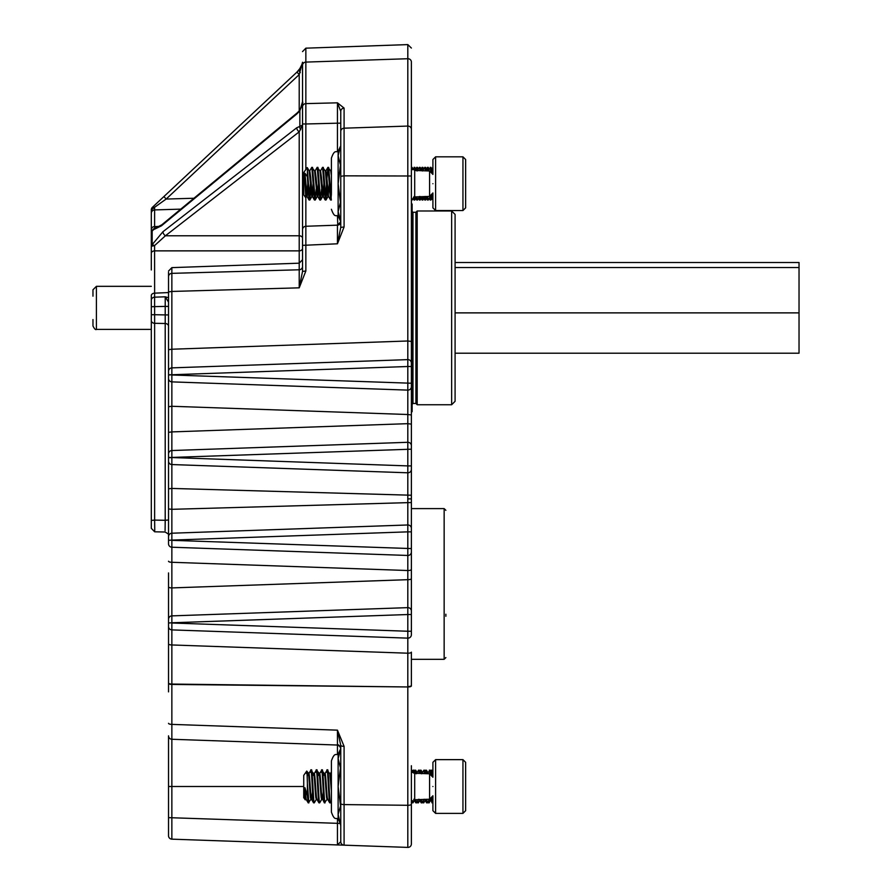<?xml version="1.0" encoding="UTF-8"?>
<svg xmlns="http://www.w3.org/2000/svg" width="892" height="892" viewBox="0 0 892 892"><rect width="100%" height="100%" fill="white"/><g stroke="black" fill="none" stroke-linecap="round" stroke-linejoin="round"><path stroke-width="1.34" d="M168.532 461.108L168.532 508.942L168.532 461.108A3.445 3.445 0 0 0 171.855 464.554L171.855 488.437L411.379 495.227L411.379 469.348A3.445 3.445 0 0 1 407.811 472.793L171.855 464.554L171.855 457.663L168.532 457.663L168.532 461.108M168.532 457.663L168.532 453.983A3.445 3.445 0 0 1 171.855 450.538L171.855 431.906L407.811 423.667L407.811 442.298A3.445 3.445 0 0 1 411.379 445.744L411.379 386.671A3.445 3.445 0 0 1 407.811 390.116L407.811 366.512L171.855 374.752L171.855 367.872L407.811 359.632L407.811 340.989L171.855 349.229L171.855 291.45L168.532 291.918L168.532 272.294L168.532 349.697L171.855 349.229L171.855 367.872A3.445 3.445 0 0 0 168.532 371.306L168.532 349.697L168.532 374.752L171.855 374.752L168.532 374.997L168.532 406.73L168.532 378.431A3.445 3.445 0 0 0 171.855 381.876L171.855 406.273L171.855 381.876L407.811 390.116L407.811 414.512L171.855 406.273L168.532 406.73L168.532 432.364L171.855 431.906L171.855 406.273M411.379 498.884L411.379 495.227L411.379 498.884L408.057 498.884M180.764 209.141L154.628 209.91L154.595 207.29L151.305 209.832L151.305 269.975M432.91 183.696C432.91 172.691 432.91 172.691 432.91 183.696C432.91 194.701 432.91 194.701 432.91 183.696M432.91 786.51C432.91 775.505 432.91 775.505 432.91 786.51C432.91 797.515 432.91 797.515 432.91 786.51M165.087 530.64L165.21 520.292L154.628 520.092L154.751 530.461M411.379 765.726L411.379 843.955A3.445 3.445 0 0 1 407.811 847.4L337.444 844.936L337.444 818.767M168.532 671.118C168.532 697.878 168.532 697.878 168.532 671.118M168.532 586.88A3.445 1.037 0 0 0 171.855 587.917L171.855 615.881A3.445 3.445 0 0 0 168.532 619.327L168.532 572.943M168.532 691.869L168.532 626.452A3.445 3.445 0 0 0 171.855 629.897L171.855 644.961A3.445 1.037 -0 0 1 168.532 643.924M340.287 823.428L168.532 817.641L168.532 835.715A3.445 3.445 0 0 0 171.855 839.16L171.855 786.51L168.532 786.51L168.532 817.641L168.532 735.822A3.445 3.445 0 0 0 171.855 739.267L171.855 684.432A3.445 1.059 0 0 1 168.532 683.361M168.532 623.006L171.855 622.772L168.532 623.006L168.532 626.452M168.532 619.327L168.532 622.772M168.532 540.34L171.855 540.095L168.532 540.34L168.532 543.774A3.445 3.445 0 0 0 171.855 547.22L171.855 562.283A3.445 1.037 -0 0 1 168.532 561.246M168.532 536.649L168.532 508.942L171.855 509.321L171.855 533.215A3.445 3.445 0 0 0 168.532 536.649L168.532 540.095M168.532 453.983L168.532 432.364M168.532 424.815L168.532 378.431M168.532 349.697L168.532 347.401M165.221 521.72L165.221 522.812M154.996 531.799L165.154 532.011L168.532 534.152L165.154 532.011L154.684 531.799L151.305 528.354L151.305 520.426L151.305 527.451M168.532 306.391L165.21 306.391L165.21 314.909L154.628 314.72L154.628 323.305L165.21 323.495L165.21 314.909L168.532 314.909M411.379 258.914L411.379 366.512L407.811 366.512L407.811 359.632A3.445 3.445 0 0 1 411.379 363.066L411.379 176.003L344.089 175.835L344.089 226.947L337.444 243.795L337.444 225.163L305.856 226.267L305.856 270.978L299.21 287.826L171.855 291.45L171.855 273.353L299.21 269.785L299.21 250.864A3.445 2.431 180 0 0 302.533 248.433L302.533 238.209A3.445 2.431 180 0 0 299.21 235.767L299.21 250.864L154.628 250.864A3.445 2.431 180 0 0 151.305 253.295L151.305 229.411A3.445 2.821 180 0 1 154.628 226.601L159.713 226.378M168.532 457.429L407.811 465.903L407.811 442.298L171.855 450.538L171.855 457.429L411.379 449.189L411.379 414.97L411.379 445.744M168.532 297.738L165.232 296.813L154.606 297.17L154.628 293.156L168.532 292.565M305.856 270.978L302.533 271.436L299.21 287.826L299.21 269.785A3.445 3.345 0 0 0 302.533 266.44M411.379 469.348L411.379 487.021L411.379 465.903L407.811 465.903L407.811 524.975A3.445 3.445 0 0 1 411.379 528.41L411.379 502.542L171.855 509.321L171.855 488.437L168.532 488.816M411.379 552.014L411.379 548.58L171.855 540.34L171.855 547.22L407.811 555.46L407.811 570.523L171.855 562.283L171.855 587.917L407.811 579.677L407.811 607.642A3.445 3.445 0 0 1 411.379 611.087L411.379 552.014A3.445 3.445 0 0 1 407.811 555.46L407.811 531.855L171.855 540.095L171.855 533.215L407.811 524.975L407.811 531.855L411.379 531.855L411.379 528.41M171.855 615.881L407.811 607.642L407.811 614.532L411.379 614.532L411.379 611.087L411.379 634.691A3.445 3.445 0 0 1 407.811 638.137L171.855 629.897L171.855 623.006L407.811 631.246L407.811 614.532L171.855 622.772L171.855 615.881M411.379 634.691L411.379 631.246L407.811 631.246L407.811 653.2A3.445 1.037 0 0 0 407.934 653.2A3.445 1.037 0 0 0 411.379 652.163L411.379 685.502A3.445 1.037 0 0 1 407.934 686.539A3.445 1.037 0 0 1 407.811 686.539L407.811 653.2L171.855 644.961L171.855 684.432L407.811 686.963L171.855 684.064A3.445 1.037 0 0 1 168.532 683.038M303.737 786.51L171.855 786.51L171.855 739.267L337.444 745.043L337.444 730.158L344.089 746.37A3.445 1.059 180 0 1 340.766 745.311L340.766 841.725L337.444 844.936L171.855 839.16M337.789 745.054L337.444 745.433A3.445 3.412 180 0 1 340.766 748.845L338.124 758.546L338.124 818.8C336.139 817.518 334.6 821.276 331.4 812.077L331.4 760.943L331.4 812.077M151.305 320.54L151.305 520.426L154.628 520.092L154.628 323.305A3.445 2.765 180 0 1 151.305 320.54L151.305 306.703L165.21 306.391L165.232 296.813L168.532 302.154M296.746 127.779L162.957 231.73A3.445 1.884 -127.8 0 0 165.421 235.767L299.21 235.767L299.21 131.826L302.533 125.148L296.746 127.779A3.445 1.884 52.2 0 0 299.21 131.826L165.421 235.767L154.584 245.568L151.305 246.292A3.445 2.431 0 0 1 152.164 244.676L154.584 245.568L154.628 293.156A3.445 2.431 180 0 0 151.305 295.598L151.305 306.703M337.622 225.152L340.766 221.718A3.445 3.445 0 0 1 337.444 225.163L305.856 226.267A3.445 3.445 0 0 0 302.533 229.701L302.533 271.436M344.089 226.947L340.766 227.404L337.444 243.795L302.533 245.356M411.379 176.003L411.379 129.329A3.445 3.256 180 0 0 407.811 126.073L344.089 128.18A3.445 3.256 180 0 0 340.766 131.436L340.766 227.404M411.379 363.066L411.379 386.671L411.379 383.237L171.855 374.997L171.855 381.876M168.532 723.323A3.445 1.059 0 0 0 171.855 724.382L337.444 730.158L340.766 745.311L340.766 748.488A3.445 3.445 0 0 0 337.444 745.043M337.633 745.099A3.445 3.412 -109.2 0 1 338.525 745.255M340.766 823.428L340.766 841.725A3.445 3.445 0 0 0 344.089 845.17A3.445 3.445 0 0 1 340.766 841.725L340.766 827.185M171.833 373.369L171.833 367.995M151.305 345.75L151.305 317.34M302.477 63.354L299.143 70.044L152.398 207.323A3.445 3.445 0 0 0 151.305 209.832A3.445 3.445 0 0 1 152.398 207.323L296.969 72.085L299.21 74.594L302.533 62.25L302.533 123.977L302.533 65.35C302.533 47.086 302.533 47.086 302.533 65.35A3.445 3.256 0 0 1 305.856 62.094L305.856 103.617L337.444 102.825L344.089 108.088A3.445 3.256 180 0 0 340.766 111.344L340.766 131.436M302.533 229.701L302.533 123.977L305.856 123.977L305.856 103.617A3.445 3.256 0 0 0 302.533 106.873M337.444 151.439L337.444 123.185L340.766 123.185L340.766 201.001M411.379 487.021L411.379 578.64A3.445 1.037 0 0 1 407.934 579.677A3.445 1.037 0 0 1 407.811 579.677L407.811 570.523A3.445 1.037 0 0 0 407.934 570.523A3.445 1.037 0 0 0 411.379 569.486M411.379 72.687C411.379 54.981 411.379 54.981 411.379 72.687C411.379 54.981 411.379 54.981 411.379 72.687L411.379 134.502M411.379 129.329L411.379 61.983C411.379 43.474 411.379 43.474 411.379 61.983A3.445 3.256 180 0 0 407.811 58.727L407.811 44.6L411.379 48.045M411.379 465.903L411.379 449.189M337.488 745.043C338.336 744.263 339.428 745.411 340.766 748.488L340.766 808.297M340.766 825.691L338.124 814.474L340.766 805.153M162.957 231.73L152.164 244.676L152.164 230.37A3.445 2.431 180 0 0 151.305 231.987L154.595 228.542L154.628 209.91A3.445 3.39 180 0 0 151.305 213.311M151.305 300.247A3.445 3.077 180 0 1 154.606 297.17L154.628 314.72L151.305 314.72M300.76 129.63A3.445 2.553 67.9 0 1 299.857 125.895L299.857 110.898L302.533 101.655C303.28 102.48 302.366 105.367 299.801 110.296L299.801 110.296A3.445 0.87 39.9 0 0 299.857 110.898L296.746 114.009A3.445 1.773 50.4 0 1 297.125 112.972A3.445 1.773 50.4 0 0 297.125 112.972L299.801 110.296M296.969 72.085L301.719 66.32M337.444 215.953L337.789 225.141M305.856 169.525L305.856 123.977L337.444 123.185L337.444 102.825L340.766 111.344M153.101 229.144L154.595 228.542L152.164 230.37L161.441 225.821L296.746 114.009M152.398 207.323L154.595 207.29L166.146 199.061L193.932 198.247M299.143 70.044A3.445 0.903 46.9 0 0 300.292 72.564M337.633 225.096A3.445 3.412 109.2 0 0 338.525 224.94M337.444 224.773A3.445 3.412 180 0 0 340.766 221.361M297.125 112.972L161.831 224.784A3.445 1.773 50.4 0 0 161.441 225.821M161.831 224.784L154.595 228.542M299.21 110.987L299.21 74.594L166.146 199.061L163.916 196.541M161.575 202.317L154.595 207.29M340.454 749.224L338.124 754.219L338.124 758.546L340.454 767.867L338.124 786.51L340.454 805.153M338.726 819.068L338.124 814.474M338.124 151.395L340.454 146.4L338.124 155.721L338.124 151.395C336.139 152.688 334.6 148.931 331.4 158.129L331.4 193.553M338.726 216.254L338.124 211.66L340.454 202.339L338.124 183.696L340.454 165.042L338.124 155.721L338.124 215.987C336.139 214.693 334.6 218.462 331.4 209.263M338.124 211.66L340.766 220.982M432.91 810.694L432.91 795.776L429.587 799.221L429.587 773.799L432.91 777.244L432.91 762.326L435.597 759.638L435.597 813.381L432.91 810.694M462.948 759.638L465.635 762.326L465.635 810.694L462.948 813.381L462.948 759.638L435.597 759.638M306.157 799.377L305.532 799.377L304.941 796.511L305.265 799.834L303.737 797.66L303.737 775.371L306.737 771.078L308.888 773.643M429.208 799.232L429.955 799.377M304.941 796.511L304.941 787.725L306.112 799.299L308.219 802.878L310.996 799.299M308.219 773.643L307.773 775.371C308.665 766.373 309.569 790.044 310.461 797.649L310.907 799.377L311.587 799.377L312.557 791.918M308.554 774.646L308.442 775.371C309.346 766.373 310.238 790.044 311.141 797.649L311.587 799.377M313.605 773.643L313.159 775.371C314.051 766.373 314.943 790.044 315.846 797.649L316.292 799.377L316.961 799.377L316.515 797.649C315.623 790.044 314.72 766.373 313.828 775.371M318.533 775.371C319.436 766.373 320.328 790.044 321.232 797.649L321.678 799.377L322.347 799.377L323.317 791.918M319.213 775.371C320.105 766.373 320.997 790.044 321.9 797.649L324.365 802.878L327.141 799.299M323.919 775.371C324.822 766.373 325.714 790.044 326.606 797.649L327.063 799.377L327.732 799.377L327.286 797.649C326.383 790.044 325.491 766.373 324.588 775.371M319.659 773.643L316.292 770.153L314.185 773.721M324.956 773.721L327.063 770.153L329.839 773.721L331.4 790.881M329.795 773.643L330.419 773.643L331.4 781.236M426.566 773.687L424.681 770.209L425.183 773.643M426.632 773.643L427.391 773.721M304.941 787.725L307.394 795.831L307.394 783.622L308.888 802.878M307.394 795.831L308.153 802.811M432.007 798.106L432.687 802.878L429.911 799.299M431.371 798.641L431.94 802.811M426.722 799.321L427.301 802.878L429.409 799.299M426.053 799.343L426.566 802.811L427.301 802.878M421.358 799.511L421.916 802.878L424.023 799.299M420.69 799.533L421.18 802.811L421.916 802.878M415.995 799.7L416.542 802.878L418.649 799.299M415.326 799.723L415.795 802.811L416.542 802.878M327.286 772.338C328.178 760.898 329.07 791.014 329.973 800.682L330.419 802.878L331.4 801.239M326.606 772.338C327.509 760.898 328.401 791.014 329.304 800.682L329.683 802.811L330.419 802.878M321.9 772.338C322.804 760.898 323.696 791.014 324.588 800.682L325.045 802.878M321.232 772.338C322.123 760.898 323.015 791.014 323.919 800.682L324.298 802.811M316.515 772.338C317.418 760.898 318.31 791.014 319.213 800.682L319.659 802.878L321.767 799.299M315.846 772.338C316.749 760.898 317.641 791.014 318.533 800.682L318.912 802.811L319.659 802.878M311.252 771.424L311.141 772.338C312.033 760.898 312.925 791.014 313.828 800.682L314.274 802.878L316.381 799.299M310.461 772.338C311.364 760.898 312.256 791.014 313.159 800.682L313.538 802.811L314.274 802.878M427.212 773.721L430 770.153L430.602 773.988M429.32 770.153L429.911 773.821M421.838 773.721L423.867 770.209L424.681 770.209M423.945 770.153L424.514 773.62M416.452 773.721L418.56 770.153L419.296 770.209L419.786 773.453M418.56 770.153L419.117 773.431M413.397 772.338L413.509 771.424M412.728 772.338L413.108 770.209L413.843 770.153L414.39 773.252M413.174 770.153L413.698 773.096M319.57 773.721L321.678 770.153L324.454 773.721M308.81 773.721L310.907 770.153L313.694 773.721M431.683 774.602L432.096 773.721L432.497 775.594M307.394 783.622C307.104 772.093 306.803 768.703 306.491 773.453M432.241 775.371L432.91 774.111L432.018 773.643M432.91 207.869L432.91 192.962L429.587 196.407L429.587 170.985L432.91 174.419L432.91 159.512L435.597 156.825L435.597 210.557L432.91 207.869M462.948 156.825L465.635 159.512L465.635 207.869L462.948 210.557L462.948 156.825L435.597 156.825M306.056 195.348L305.755 197.723L303.737 194.835L303.737 172.546L307.227 167.562L309.792 200.053L310.84 189.093M305.755 197.723L304.941 181.689L306.424 196.563L307.104 196.563L308.063 189.093M430.078 196.351L431.148 195.972M306.759 195.549L307.773 183.696L309.045 199.998L309.792 200.053M304.941 181.689L304.941 173.204L307.104 196.563M312.144 195.549L313.159 183.696L314.43 199.998L312.39 196.485L310.684 177.263L309.792 170.829L309.156 170.829L311.81 196.563L312.479 196.563L313.449 189.093M309.702 170.907L311.81 167.328L314.586 170.907L317.195 196.563L317.864 196.563L318.834 189.093M317.53 195.549L318.533 183.696L319.815 199.998L320.618 199.998L321.599 189.093M314.542 170.829L315.177 170.829L316.069 177.263L317.864 196.563M315.088 170.907L317.195 167.328L319.972 170.907L322.57 196.563L323.25 196.563L324.22 189.093M322.904 195.549L323.919 183.696L325.201 199.998L326.004 199.998L326.985 189.093M319.927 170.829L320.551 170.829L321.454 177.263L323.25 196.563M320.462 170.907L322.57 167.328L325.357 170.907L327.063 190.13L327.955 196.563L328.59 196.563M328.289 195.549L329.304 183.696L330.575 199.998L331.389 199.998M325.312 170.829L325.937 170.829L326.829 177.263L328.535 196.485L330.575 199.998M326.907 178.288L327.955 167.328L330.731 170.907L331.4 175.401M330.687 170.829L331.4 170.896M427.435 170.907L425.573 167.395L426.086 170.863M427.524 170.829L428.305 170.941M309.457 198.771L310.461 183.696M432.798 193.82L432.91 195.37M432.219 195.036L432.91 200.053M427.614 196.474L428.205 200.053L430.312 196.485M426.945 196.496L427.458 199.998L428.205 200.053M422.25 196.664L422.819 200.053L423.388 196.619M421.582 196.686L422.072 199.998L422.819 200.053M416.887 196.853L417.434 200.053L419.541 196.485M416.218 196.876L416.698 199.998L417.434 200.053M411.725 198.86L412.126 199.998L414.156 196.485M328.691 167.395L331.322 200.053M330.988 198.771L331.4 194.233M323.317 167.395L325.937 200.053M325.602 198.771L326.606 183.696M317.931 167.395L320.551 200.053M312.546 167.395L315.177 200.053L316.225 189.093M314.43 199.998L315.177 200.053M428.115 170.907L430.892 167.328L431.538 171.677L432.798 173.561L432.91 172.022M430.223 167.328L430.836 171.264M422.73 170.907L424.77 167.395L425.573 167.395M424.837 167.328L425.417 170.829M417.344 170.907L419.452 167.328L420.199 167.395L420.69 170.673M419.452 167.328L420.009 170.651M412.662 169.703L414.747 167.328L415.293 170.483M414.078 167.328L414.613 170.461M327.955 167.328L329.304 183.696M322.57 167.328L323.919 183.696M317.195 167.328L318.533 183.696M311.81 167.328L313.159 183.696M304.941 173.204L307.394 176.705L307.394 168.298M307.394 176.705L307.773 183.696M432.442 172.691L432.91 170.829M430.334 771.446L431.862 770.209L432.364 773.643M431.115 770.153L431.75 774.289M424.949 771.446L426.476 770.209L426.978 773.643M428.639 800.626L429.097 802.878L431.204 799.299M425.729 770.153L426.242 772.896M428.082 801.585L429.097 802.878M419.563 771.446L421.091 770.209L421.593 773.52M423.265 800.626L423.711 802.878L425.818 799.299M420.355 770.153L420.857 772.896M422.708 801.585L423.711 802.878M414.189 771.446L415.705 770.209L416.185 773.331M417.88 800.626L418.337 802.878L419.786 800.414M414.97 770.153L415.471 772.896M417.322 801.585L418.337 802.878M412.494 800.648L412.951 802.878L414.412 800.414M411.937 801.585L412.951 802.878M429.543 800.682L429.676 799.377M428.874 800.682L428.929 800.124M425.83 773.665L426.075 771.424M431.862 770.209L432.91 772.026L432.598 773.721M432.219 172.346L432.91 167.328M427.625 170.829L427.859 168.61M426.945 170.885L427.524 167.328L428.272 167.395L428.695 169.915M427.524 167.328L428.104 170.829M422.25 170.729L422.485 168.61M421.582 170.695L422.15 167.328L422.886 167.395L423.31 169.915M422.15 167.328L422.719 170.74M416.887 170.539L417.099 168.61M415.237 169.915L416.765 167.328L417.501 167.395L417.924 169.915M416.765 167.328L417.311 170.55M411.691 168.454L411.39 167.328L412.126 167.395L412.505 169.569M430.312 196.563L430.892 200.053L431.538 195.716M429.732 197.478L430.156 199.998L430.892 200.053M430.557 198.771L430.791 196.563M424.938 196.563L425.506 200.053L426.086 196.53M424.347 197.478L424.77 199.998L425.506 200.053M425.172 198.771L425.417 196.563M419.575 196.753L420.132 200.053L420.69 196.719M418.961 197.478L419.385 199.998L420.132 200.053M419.786 198.771L420.009 196.742M414.211 196.976L414.747 200.053L415.293 196.909M413.587 197.478L414 199.998L414.747 200.053M414.412 198.771L414.613 196.931M445.866 614.231L445.866 616.249M411.379 412.372L412.115 411.636L412.115 204.09L411.379 203.365M415.906 403.452L415.906 212.274L417.188 210.98L417.188 404.745L415.906 403.452L412.974 403.452L412.115 404.31M451.642 210.98L455.087 214.426L455.087 401.3L451.642 404.745L451.642 210.98L417.188 210.98M455.087 262.516L799.031 262.516L799.031 353.21L455.087 353.21M799.031 267.533L455.087 267.533M799.031 312.88L455.087 312.88M92.969 319.559L92.969 325.948C94.463 328.958 95.611 330.107 96.414 329.393L151.305 329.393M96.414 329.393L96.414 286.332L92.969 289.777L92.969 296.166M168.532 519.958L165.21 520.292L165.21 323.495A3.445 2.776 180 0 1 168.532 326.271M429.587 170.985L414.702 170.461L414.702 196.92L412.048 200.053M429.587 773.799L414.702 773.275L414.702 799.745L411.379 803.19L412.461 800.682M302.533 51.602L305.856 48.168L305.856 62.094L407.811 58.727L407.811 340.989L411.379 341.446M411.379 414.97L407.811 414.512L407.811 423.667L411.379 424.124M411.379 804.227A3.445 1.059 180 0 1 407.934 805.286A3.445 1.059 180 0 1 407.811 805.286L407.811 686.963A3.445 1.059 180 0 0 407.934 686.974A3.445 1.059 180 0 0 411.379 685.903M407.811 847.4L407.811 805.286L344.089 804.595A3.445 1.059 180 0 1 340.766 803.536M168.532 276.71A3.445 3.356 0 0 1 171.855 273.353L171.855 267.633L168.532 271.068M344.089 746.37L344.089 845.17M337.444 745.433L337.444 754.253M340.766 176.304L344.089 175.835L344.089 108.088M411.379 843.955A3.445 3.445 0 0 1 407.934 847.4M302.533 183.696L303.737 183.696M305.856 226.267L305.856 197.623M445.866 657.582L444.149 659.311L444.149 508.607L411.379 508.607M415.906 212.274L412.974 212.274L412.974 403.452M429.587 196.407L414.702 196.92M429.587 799.221L414.702 799.745M171.855 267.633L299.21 263.185L302.533 259.739M305.856 48.168L407.811 44.6M412.706 772.55L411.379 769.841L414.702 773.275M414.702 170.461L411.379 167.016M302.533 62.25L302.455 63.533M338.124 818.8L340.454 823.795M338.124 754.219C336.139 755.513 334.6 751.744 331.4 760.943M338.124 215.987L340.454 220.982M462.948 813.381L435.597 813.381M313.649 773.643L314.274 773.643M324.409 773.643L325.045 773.643M415.951 773.721L413.921 770.209M421.336 773.721L419.296 770.209M432.096 773.721L430.067 770.209M313.538 802.811L311.498 799.299M318.912 802.811L316.883 799.299M329.683 802.811L327.643 799.299M331.4 771.881L330.375 773.643M413.108 770.209L412.104 771.948M415.795 802.811L413.765 799.299M421.18 802.811L419.14 799.299M426.566 802.811L424.525 799.299M462.948 210.557L435.597 210.557M305.8 197.712L306.513 196.485M309.201 170.907L307.272 167.562M311.899 196.485L309.858 199.998M317.273 196.485L315.244 199.998M322.659 196.485L320.618 199.998M328.044 196.485L326.004 199.998M416.854 170.907L414.813 167.395M422.228 170.907L420.199 167.395M424.927 196.485L422.886 199.998M432.91 170.751L430.959 167.395M309.045 199.998L307.015 196.485M319.815 199.998L317.775 196.485M325.201 199.998L323.16 196.485M327.888 167.395L325.848 170.907M416.698 199.998L414.657 196.485M422.072 199.998L420.043 196.485M427.458 199.998L425.417 196.485M432.843 199.998L430.803 196.485M417.099 772.606L415.705 770.209M422.485 772.606L421.091 770.209M427.859 772.606L426.476 770.209M412.204 802.811L411.647 801.852M417.59 802.811L417.099 801.964M422.975 802.811L422.485 801.964M428.361 802.811L427.859 801.964M413.063 169.012L412.126 167.395M415.75 198.37L414.813 199.998M418.448 169.012L417.501 167.395M421.66 197.478L420.199 199.998M423.823 169.012L422.886 167.395M427.034 197.478L425.573 199.998M429.208 169.012L428.272 167.395M432.91 196.63L430.959 199.998M414 199.998L413.063 198.37M419.385 199.998L418.448 198.37M422.072 167.395L420.611 169.915M424.77 199.998L423.823 198.37M427.458 167.395L425.997 169.915M430.156 199.998L429.208 198.37M432.843 167.395L431.382 169.915M444.149 659.311L411.379 659.311M444.149 508.607L445.866 510.324M412.974 212.274L412.115 211.415M451.642 404.745L417.188 404.745M96.414 286.332L151.305 286.332"/></g></svg>

